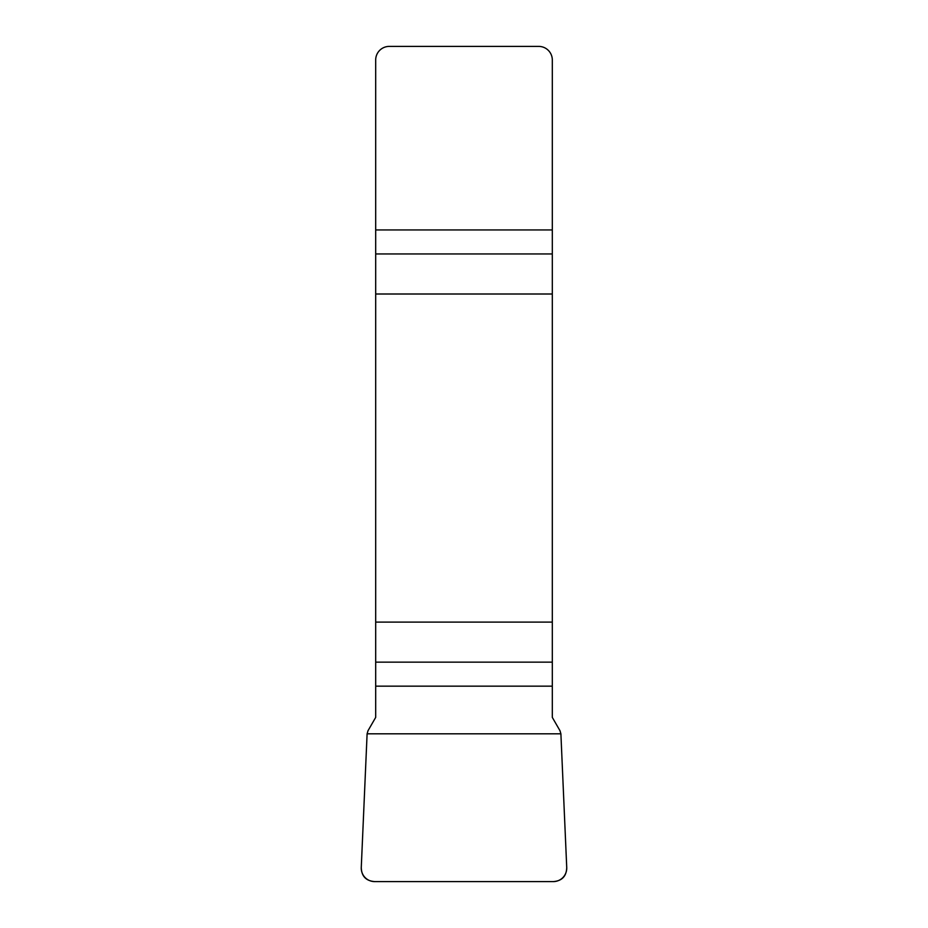 <?xml version="1.0" encoding="UTF-8"?>
<svg xmlns="http://www.w3.org/2000/svg" width="928" height="928" viewBox="0 0 928 928"><rect width="100%" height="100%" fill="white"/><g stroke="black" fill="none" stroke-linecap="round" stroke-linejoin="round"><path stroke-width="1.39" d="M375.689 686.163L375.689 717.402L368.01 730.719L367.105 733.816L361.27 867.494A13.769 13.584 -48 0 0 374.738 881.6L553.262 881.6A13.769 13.584 -132 0 0 566.73 867.494L560.895 733.816L559.99 730.719L552.311 717.402L552.311 622.108L375.689 622.108L375.689 686.163L552.311 686.163M375.689 294.002L552.311 294.002L552.311 59.984A13.584 13.584 0 0 0 538.727 46.4L389.273 46.4A13.584 13.584 0 0 0 375.689 59.984L375.689 622.108M552.311 294.002L552.311 622.108M566.73 867.425C566.509 876.264 561.985 880.985 553.158 881.6L374.842 881.6C366.015 880.985 361.491 876.264 361.27 867.425L367.105 733.816L560.895 733.816L566.73 867.425M552.311 253.959L375.689 253.959M375.689 229.947L552.311 229.947M375.689 662.151L552.311 662.151"/></g></svg>
